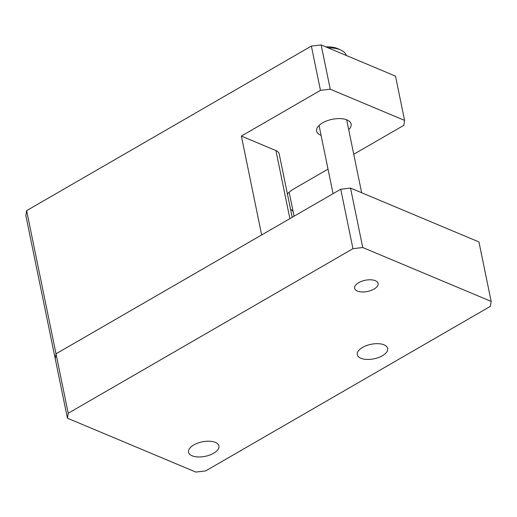 <?xml version="1.0" encoding="UTF-8"?>
<svg xmlns="http://www.w3.org/2000/svg" width="517" height="517" viewBox="0 0 517 517"><rect width="100%" height="100%" fill="white"/><g stroke="black" fill="none" stroke-linecap="round" stroke-linejoin="round"><path stroke-width="0.78" d="M362.734 247.52L352.956 248.677L68.205 413.257L67.436 418.195L195.853 472.079L205.63 470.922L490.381 306.342L491.15 301.405L478.949 241.956L350.532 188.072L362.734 247.52L491.15 301.405M358.714 282.657A11.981 5.719 168.4 0 0 354.643 288.279A11.981 5.719 168.4 0 0 367.529 291.472A11.981 5.719 168.4 0 0 378.108 283.465A11.981 5.719 168.4 0 0 370.779 279.787A11.981 5.719 168.4 0 0 358.714 282.657M193.83 444.93A15.504 7.4 168.4 0 0 188.556 452.207A15.504 7.4 168.4 0 0 205.23 456.337A15.504 7.4 168.4 0 0 218.93 445.971A15.504 7.4 168.4 0 0 209.45 441.221A15.504 7.4 168.4 0 0 193.83 444.93M362.572 347.398A15.504 7.4 168.4 0 0 357.299 354.675A15.504 7.4 168.4 0 0 373.972 358.811A15.504 7.4 168.4 0 0 387.672 348.445A15.504 7.4 168.4 0 0 378.186 343.689A15.504 7.4 168.4 0 0 362.572 347.398M67.436 418.195L55.235 358.753L56.004 353.815L340.755 189.228L350.532 188.072M352.956 248.677L340.755 189.228M26.619 210.658L311.37 46.078L321.147 44.921L330.24 89.202L320.462 90.359L241.361 136.074L261.66 234.951L56.004 353.815L55.235 358.753L25.85 215.595L26.619 210.658L68.205 413.257M290.573 209.353A14.095 6.727 -11.6 0 1 293.268 212.351L294.063 216.222M287.4 193.901A29.598 14.127 -11.6 0 1 294.134 188.731L328.03 169.137M353.751 154.273L403.816 125.334L404.585 120.396L395.492 76.115L321.147 44.921M348.697 129.657A17.617 8.408 168.4 0 0 351.133 124.009A17.617 8.408 168.4 0 0 332.185 119.317A17.617 8.408 168.4 0 0 316.617 131.092A17.617 8.408 168.4 0 0 321.089 135.325M293.339 212.687A14.095 6.727 168.4 0 0 293.288 212.345A14.095 6.727 168.4 0 0 290.567 209.333M330.24 89.202L404.585 120.396M241.361 136.074L275.916 150.576A14.095 6.727 -11.6 0 1 279.18 153.84L292.202 217.295M320.462 90.359L311.37 46.078M325.704 46.834A23.956 11.439 -11.6 0 1 338.267 48.876L340.936 50.11A26.781 12.783 168.4 0 0 340.341 49.852A26.781 12.783 168.4 0 0 328.024 47.803M346.403 55.519A26.781 12.783 168.4 0 0 340.936 50.11M289.888 218.633L275.916 150.576M289.152 192.221L293.288 212.345M319.06 125.444L333.064 193.675M346.668 119.776L361.648 192.738"/></g></svg>

